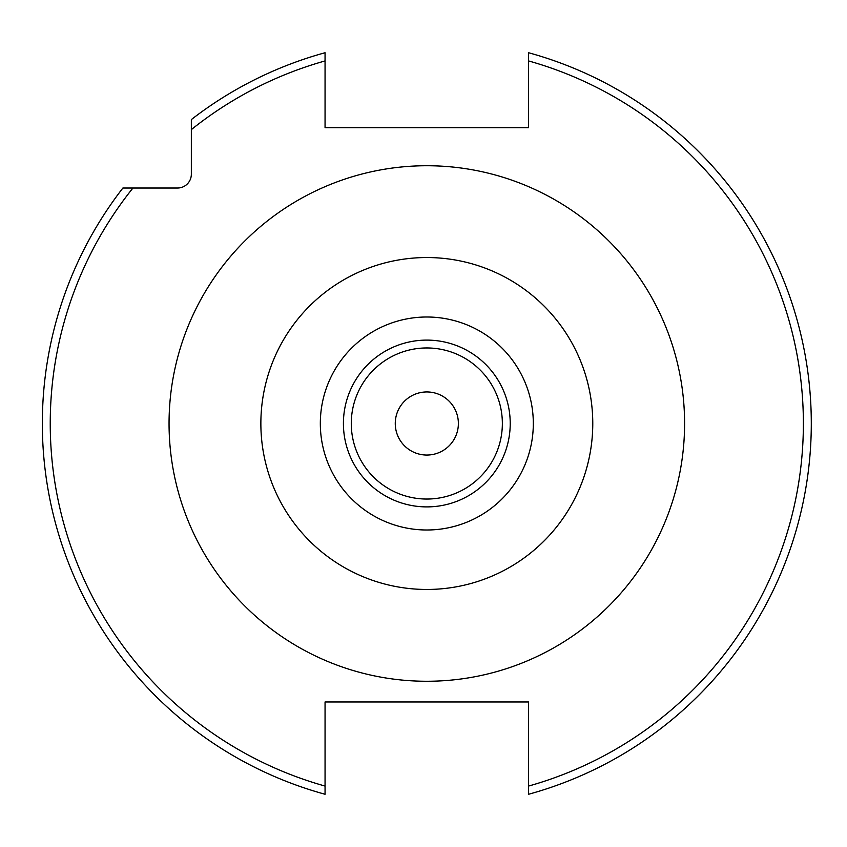 <?xml version="1.0" encoding="UTF-8"?>
<svg xmlns="http://www.w3.org/2000/svg" width="847" height="847" viewBox="0 0 847 847"><rect width="100%" height="100%" fill="white"/><g stroke="black" fill="none" stroke-linecap="round" stroke-linejoin="round"><path stroke-width="1.27" d="M528.581 794.264L528.581 701.972L325.057 701.972L325.057 786.069A376.587 376.587 0 0 1 132.937 188.023L177.542 188.023A13.806 13.806 0 0 0 191.337 174.217L191.337 129.623A376.587 376.587 0 0 1 325.057 60.931L325.057 127.675L528.581 127.675L528.581 52.736A384.474 384.474 0 0 1 528.581 794.264A384.474 384.474 0 0 0 528.581 52.736M132.937 188.023L122.889 188.023A384.474 384.474 0 0 0 325.057 794.264L325.057 786.069M325.057 60.931L325.057 52.736A384.474 384.474 0 0 0 191.337 119.575L191.337 129.623M325.057 775.407L325.057 794.264A384.474 384.474 0 0 1 122.889 188.023M426.814 530A106.5 106.5 0 0 1 320.325 423.5A106.5 106.5 0 0 1 426.814 317A106.5 106.5 0 0 1 533.314 423.5A106.5 106.5 0 0 1 426.814 530M426.814 391.949A31.551 31.551 0 0 1 458.375 423.5A31.551 31.551 0 0 1 426.814 455.051A31.551 31.551 0 0 1 395.263 423.5A31.551 31.551 0 0 1 426.814 391.949M528.581 786.069A376.587 376.587 0 0 0 528.581 60.931M426.814 165.737A257.763 257.763 0 0 0 169.051 423.5A257.763 257.763 0 0 0 426.814 681.263A257.763 257.763 0 0 0 684.588 423.5A257.763 257.763 0 0 0 426.814 165.737M191.337 119.575A384.474 384.474 0 0 1 325.057 52.736M426.814 257.541A165.959 165.959 0 0 0 260.865 423.5A165.959 165.959 0 0 0 426.814 589.459A165.959 165.959 0 0 0 592.773 423.5A165.959 165.959 0 0 0 426.814 257.541M426.814 340.102A83.398 83.398 0 0 1 510.222 423.5A83.398 83.398 0 0 1 426.814 506.898A83.398 83.398 0 0 1 343.416 423.5A83.398 83.398 0 0 1 426.814 340.102M426.814 347.958A75.542 75.542 0 0 1 502.356 423.5A75.542 75.542 0 0 1 426.814 499.042A75.542 75.542 0 0 1 351.283 423.5A75.542 75.542 0 0 1 426.814 347.958"/></g></svg>
